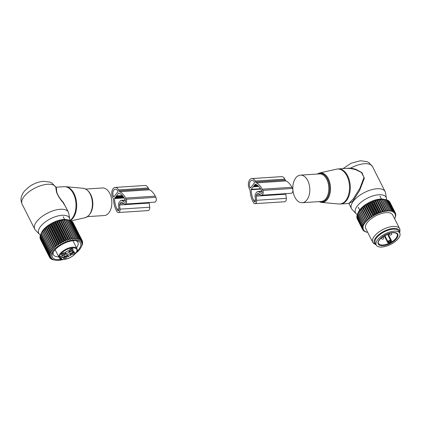 <?xml version="1.0" encoding="UTF-8"?>
<svg xmlns="http://www.w3.org/2000/svg" width="421" height="421" viewBox="0 0 421 421"><rect width="100%" height="100%" fill="white"/><g stroke="black" fill="none" stroke-linecap="round" stroke-linejoin="round"><path stroke-width="0.63" d="M85.752 189.055L102.456 187.971A13.814 8.473 86.3 0 1 111.66 199.733A13.814 8.473 86.3 0 1 104.245 215.541L87.536 216.626M40.49 235.06A17.156 7.736 -26.8 0 1 39.363 234.213A17.156 7.736 -26.8 0 1 43.968 223.009A17.156 7.736 -26.8 0 1 62.05 215.284A17.156 7.736 -26.8 0 1 69.707 218.888A17.156 7.736 -26.8 0 1 69.728 220.23M39.363 234.213L35.396 230.055A18.84 8.494 -26.8 0 1 34.722 229.108A18.84 8.494 -26.8 0 1 41.369 217.01A18.84 8.494 -26.8 0 1 60.308 209.269A18.84 8.494 -26.8 0 1 68.355 212.121A18.84 8.494 -26.8 0 1 68.718 213.226L69.707 218.888M67.618 210.674L63.339 202.459C60.14 198.954 57.951 195.565 56.767 192.292L56.367 187.566L55.798 187.24M65.802 207.074L63.166 202.743L63.339 202.459M56.367 187.566L55.714 187.108A18.84 8.494 -26.8 0 1 55.746 187.161L56.503 192.171C57.798 195.591 60.019 199.117 63.166 202.743M69.402 251.505A2.137 0.963 -26.8 0 1 68.46 252.653A2.137 0.963 -26.8 0 1 65.739 253.289M65.618 252.479A2.137 0.963 -26.8 0 1 66.244 251.774M67.681 251A2.137 0.963 -26.8 0 1 68.523 250.842M66.318 256.194A1.505 0.679 -26.8 0 1 65.297 257.294A1.505 0.679 -26.8 0 1 63.755 257.547A1.505 0.679 -26.8 0 1 63.703 257.515M64.292 252.737A1.505 0.679 -26.8 0 1 63.618 253.621A1.505 0.679 -26.8 0 1 61.677 254.058M72.165 248.632A1.505 0.679 -26.8 0 1 71.144 249.732A1.505 0.679 -26.8 0 1 69.602 249.985A1.505 0.679 -26.8 0 1 69.549 249.953M74.191 252.095A1.505 0.679 -26.8 0 1 73.517 252.979A1.505 0.679 -26.8 0 1 71.575 253.416M60.803 256.484A7.536 3.4 153.2 0 0 60.319 256.789A1.884 0.847 153.2 0 0 60.687 256.515M66.986 254.637L68.049 256.663L66.986 254.637A2.763 1.247 153.2 0 0 64.781 254.463M67.292 255.158L67.697 255.047L68.455 256.547L68.049 256.663M70.26 253.684L69.944 253.874A2.01 0.905 153.2 0 0 67.697 255.047M70.896 251.3A2.763 1.247 153.2 0 0 69.944 253.058A2.763 1.247 153.2 0 0 69.96 253.089L70.686 254.526M66.876 256.3A2.016 0.91 -26.8 0 1 66.892 256.31A2.016 0.91 -26.8 0 1 66.223 257.915A2.016 0.91 -26.8 0 1 63.708 258.526A2.016 0.91 -26.8 0 1 63.455 258.047A2.016 0.91 -26.8 0 1 64.866 256.61A2.016 0.91 -26.8 0 1 66.876 256.3M64.213 254.442A2.016 0.91 -26.8 0 1 62.297 255.168A2.016 0.91 -26.8 0 1 61.429 254.584A2.016 0.91 -26.8 0 1 62.324 253.463A2.016 0.91 -26.8 0 1 64.866 252.847A2.016 0.91 -26.8 0 1 64.213 254.442M69.554 250.963A2.016 0.91 -26.8 0 1 69.302 250.484A2.016 0.91 -26.8 0 1 70.712 249.048A2.016 0.91 -26.8 0 1 72.722 248.737A2.016 0.91 -26.8 0 1 72.738 248.748A2.016 0.91 -26.8 0 1 72.07 250.353A2.016 0.91 -26.8 0 1 69.554 250.963M74.112 253.805A2.016 0.91 -26.8 0 1 72.196 254.526A2.016 0.91 -26.8 0 1 71.328 253.942A2.016 0.91 -26.8 0 1 72.223 252.821A2.016 0.91 -26.8 0 1 74.764 252.205A2.016 0.91 -26.8 0 1 74.112 253.805M60.598 256.478L61.429 256.315A7.536 3.4 153.2 0 0 61.666 256.189L63.897 255.031A2.763 1.247 -26.8 0 0 65.734 252.705L65.413 252.153L65.729 251.89A2.01 0.905 153.2 0 0 67.976 250.716L68.386 250.606L68.691 251.126A2.763 1.247 153.2 0 0 71.77 250.927L73.228 250.379A2.01 0.905 153.2 0 0 73.101 251.058A2.01 0.905 153.2 0 0 73.801 251.363L73.591 251.348M60.319 256.789L60.877 257.889L62.197 257.626A2.384 1.074 -26.8 0 1 60.856 258.683L59.693 258.526L59.024 257.199M67.744 256.136A2.763 1.247 153.2 0 0 64.66 256.336L62.434 257.499A7.536 3.4 153.2 0 0 62.197 257.626M69.944 253.874L70.702 255.373A2.01 0.905 153.2 0 0 68.455 256.547M70.702 255.373L71.023 255.115L70.717 254.589A2.763 1.247 153.2 0 1 70.702 254.558A2.763 1.247 153.2 0 1 72.533 252.237L73.722 251.616M61.008 256.447L58.835 257.057L55.114 249.69M60.566 258.831A9.546 4.305 -26.8 0 0 72.686 255.963A9.546 4.305 -26.8 0 0 75.722 248.353A9.546 4.305 -26.8 0 0 63.745 251.305A9.546 4.305 -26.8 0 0 59.477 256.973L58.835 257.057A10.046 4.531 -26.8 0 1 63.308 250.784A10.046 4.531 -26.8 0 1 76.98 248.7L72.954 240.733M76.98 248.7C77.801 250.863 76.401 253.284 72.775 255.973C67.939 259.294 63.624 260.194 59.829 258.678L60.54 258.084A1.884 0.847 153.2 0 0 60.877 257.889M68.323 219.936L69.681 220.215L78.832 238.328L78.127 239.344L77.853 238.118L68.702 220.009L68.323 219.936L68.702 220.009A18.335 8.267 153.2 0 0 68.428 219.967L67.334 219.862A18.335 8.267 153.2 0 0 67.034 219.846L65.839 219.851A18.335 8.267 153.2 0 0 65.513 219.867L64.229 219.972A18.335 8.267 153.2 0 0 63.881 220.015L62.597 219.941L62.534 220.23A18.335 8.267 153.2 0 0 62.166 220.299L60.934 220.262L60.766 220.615A18.335 8.267 153.2 0 0 60.387 220.709L59.214 220.704L58.945 221.125A18.335 8.267 153.2 0 0 58.561 221.246L57.456 221.262L57.103 221.751A18.335 8.267 153.2 0 0 56.719 221.899L55.693 221.925L55.256 222.493A18.335 8.267 153.2 0 0 54.872 222.662L53.93 222.693L53.425 223.335A18.335 8.267 153.2 0 0 53.046 223.525L52.204 223.556L51.636 224.272A18.335 8.267 153.2 0 0 51.267 224.477L50.525 224.498L49.91 225.288A18.335 8.267 153.2 0 0 49.557 225.509L48.92 225.509L48.262 226.372A18.335 8.267 153.2 0 0 47.931 226.603L47.41 226.577L46.72 227.508A18.335 8.267 153.2 0 0 46.415 227.756L46.005 227.693L45.3 228.692A18.335 8.267 153.2 0 0 45.021 228.94L44.726 228.835L44.021 229.898A18.335 8.267 153.2 0 0 43.768 230.155L42.889 231.118A18.335 8.267 153.2 0 0 42.679 231.376L41.932 232.334L51.083 250.448A18.335 8.267 153.2 0 0 50.904 250.7L41.795 232.318L41.153 233.539A18.335 8.267 153.2 0 0 41.016 233.787L50.162 251.895A18.335 8.267 -26.8 0 1 50.304 251.647L51.599 251.732L50.904 250.7M42.679 231.376L52.409 250.574L51.083 250.448M69.975 220.388L70.781 220.599L79.927 238.707L79.237 239.66L79.074 238.397L69.928 220.288A18.335 8.267 153.2 0 0 69.681 220.215M71.096 220.909L71.707 221.104L80.858 239.212L80.19 240.096L80.137 238.802L70.991 220.693A18.335 8.267 153.2 0 0 70.781 220.599M72.054 221.578L72.454 221.73L81.6 239.838L80.969 240.649L81.027 239.333L71.88 221.225A18.335 8.267 153.2 0 0 71.707 221.104M72.849 222.393L82.158 240.575L81.574 241.312L81.732 239.986L72.586 221.872A18.335 8.267 153.2 0 0 72.454 221.73M82.227 240.849L82.516 241.417L81.99 242.075L82.248 240.744L73.101 222.635A18.335 8.267 153.2 0 0 73.007 222.467M68.486 219.962L66.834 219.646A16.324 7.362 153.2 0 0 41.684 232.355L40.563 234.708A18.335 8.267 153.2 0 0 40.463 234.944L49.615 253.053A18.335 8.267 -26.8 0 1 49.71 252.816L50.962 252.863L50.162 251.895M40.206 236.244L39.979 236.891A18.335 8.267 153.2 0 0 39.969 237.034A18.335 8.267 153.2 0 0 39.963 237.107L49.11 255.215A18.335 8.267 -26.8 0 1 49.115 255.147A18.335 8.267 -26.8 0 1 49.125 255L50.252 254.994L49.262 254.168A18.335 8.267 -26.8 0 1 49.32 253.937L50.509 253.952L49.615 253.053M40.705 234.539L40.169 235.828A18.335 8.267 153.2 0 0 40.116 236.055L49.262 254.168M41.158 233.45L41.016 233.787M63.366 259.494A16.956 7.646 -26.8 0 1 55.13 260.173A16.956 7.646 -26.8 0 1 50.936 255.784A16.956 7.646 -26.8 0 1 66.965 241.586A16.956 7.646 -26.8 0 1 81.958 244.475A16.956 7.646 -26.8 0 1 81.248 246.98A16.956 7.646 -26.8 0 1 75.812 253.205M82.495 243.112L82.674 242.554A18.335 8.267 -26.8 0 0 82.669 242.349L82.216 242.933L82.563 241.601A18.335 8.267 -26.8 0 0 82.516 241.417M64.187 219.746L73.991 239.16L74.659 237.976A18.335 8.267 -26.8 0 1 74.985 237.96L75.491 239.091L76.18 237.96A18.335 8.267 -26.8 0 1 76.485 237.97L76.875 239.154L77.575 238.075A18.335 8.267 -26.8 0 1 77.853 238.118M73.991 239.16L73.38 238.081A18.335 8.267 -26.8 0 0 73.033 238.123L72.401 239.354L71.681 238.339A18.335 8.267 -26.8 0 0 71.317 238.407L70.739 239.67L69.912 238.723A18.335 8.267 -26.8 0 0 69.533 238.823L69.018 240.112L68.097 239.233A18.335 8.267 -26.8 0 0 67.713 239.354L67.26 240.67L66.25 239.865A18.335 8.267 -26.8 0 0 65.865 240.007L65.497 241.338L64.402 240.601A18.335 8.267 -26.8 0 0 64.018 240.77L63.739 242.107L62.571 241.449A18.335 8.267 -26.8 0 0 62.192 241.633L62.008 242.964L60.782 242.38A18.335 8.267 -26.8 0 0 60.413 242.585L60.335 243.906L59.056 243.396A18.335 8.267 -26.8 0 0 58.703 243.617L58.729 244.917L57.409 244.48A18.335 8.267 -26.8 0 0 57.077 244.717L57.214 245.985L55.867 245.622A18.335 8.267 -26.8 0 0 55.561 245.864L55.809 247.101L54.446 246.801A18.335 8.267 -26.8 0 0 54.167 247.053L54.53 248.248L53.167 248.011A18.335 8.267 -26.8 0 0 52.92 248.264L53.393 249.411L52.041 249.227A18.335 8.267 -26.8 0 0 51.825 249.485M42.889 231.118L52.041 249.227M44.021 229.898L53.167 248.011M43.768 230.155L52.92 248.264M44.726 228.835L54.53 248.248M45.021 228.94L54.167 247.053M45.3 228.692L54.446 246.801M46.005 227.693L55.809 247.101M46.415 227.756L55.561 245.864M46.72 227.508L55.867 245.622M47.41 226.577L57.214 245.985M47.931 226.603L57.077 244.717M48.262 226.372L57.409 244.48M48.92 225.509L58.729 244.917M49.557 225.509L58.703 243.617M49.91 225.288L59.056 243.396M50.525 224.498L60.335 243.906M51.267 224.477L60.413 242.585M51.636 224.272L60.782 242.38M52.204 223.556L62.008 242.964M53.046 223.525L62.192 241.633M53.425 223.335L62.571 241.449M53.93 222.693L63.739 242.107M54.872 222.662L64.018 240.77M55.256 222.493L64.402 240.601M55.693 221.925L65.497 241.338M56.719 221.899L65.865 240.007M57.103 221.751L66.25 239.865M57.456 221.262L67.26 240.67M58.561 221.246L67.713 239.354M58.945 221.125L68.097 239.233M59.214 220.704L69.018 240.112M60.387 220.709L69.533 238.823M60.766 220.615L69.912 238.723M60.934 220.262L70.739 239.67M62.166 220.299L71.317 238.407M62.534 220.23L71.681 238.339M62.597 219.941L72.401 239.354M63.881 220.015L73.033 238.123M64.229 219.972L73.38 238.081M65.513 219.867L74.659 237.976M65.839 219.851L74.985 237.96M67.034 219.846L76.18 237.96M67.334 219.862L76.485 237.97M68.428 219.967L77.575 238.075M82.474 241.959L82.669 242.349M40.258 238.554L40.206 238.786A18.335 8.267 153.2 0 0 40.274 238.965L49.425 257.078A18.335 8.267 -26.8 0 1 49.352 256.899L50.315 256.868L49.168 256.189A18.335 8.267 -26.8 0 1 49.136 255.994L50.183 255.968L49.11 255.215M40.121 237.418L39.99 237.881A18.335 8.267 153.2 0 0 40.016 238.081L49.168 256.189M39.979 236.891L49.125 255M40.169 235.828L49.32 253.937M40.563 234.708L49.71 252.816M41.153 233.539L50.304 251.647M43.589 229.998L53.393 249.411M55.13 260.173L53.562 259.873A18.335 8.267 -26.8 0 1 53.299 259.82L52.383 259.557A18.335 8.267 -26.8 0 1 52.157 259.478L51.367 259.115A18.335 8.267 -26.8 0 1 51.178 259.004L51.841 258.999L50.531 258.547A18.335 8.267 -26.8 0 1 50.378 258.415L51.146 258.394L49.878 257.868A18.335 8.267 -26.8 0 1 49.767 257.71L50.636 257.678L49.425 257.078M82.621 243.359A18.335 8.267 -26.8 0 1 82.584 243.58L82.369 244.443A18.335 8.267 -26.8 0 1 82.29 244.675L81.921 245.58A18.335 8.267 -26.8 0 1 81.9 245.622L81.248 246.98M76.901 251.458A15.724 7.089 153.2 0 0 78.811 241.438A15.724 7.089 153.2 0 0 76.943 240.817A15.724 7.089 153.2 0 0 52.72 253.053A15.724 7.089 153.2 0 0 54.083 258.826A15.724 7.089 153.2 0 0 61.313 259.331M51.036 258.726L51.178 259.004M50.162 257.984L50.378 258.415M49.457 257.094L49.767 257.71M40.206 238.786L49.352 256.899M39.99 237.881L49.136 255.994M76.506 247.758A13.714 6.183 153.2 0 0 77.88 242.349A13.714 6.183 153.2 0 0 76.422 240.944A13.714 6.183 153.2 0 0 75.764 240.665M53.299 252.011A13.714 6.183 153.2 0 0 53.399 254.71A13.714 6.183 153.2 0 0 54.851 256.115A13.714 6.183 153.2 0 0 58.714 256.815M124.958 204.059L154.654 202.133A3.015 1.847 -93.7 0 0 156.18 200.412A3.015 1.847 -93.7 0 0 155.859 197.307L155.275 196.144A18.229 11.183 -93.7 0 0 149.513 189.792A2.51 1.542 -93.7 0 1 148.724 188.918L148.245 187.971A6.278 3.852 -93.7 0 0 144.913 185.487L115.217 187.413A6.278 3.852 -93.7 0 0 112.028 190.997A6.278 3.852 -93.7 0 0 112.702 197.46L113.181 198.407A2.51 1.542 -93.7 0 1 113.549 199.828A18.229 11.183 -93.7 0 0 116.222 210.174L116.812 211.331A3.015 1.847 -93.7 0 0 118.406 212.526A3.015 1.847 -93.7 0 0 120.032 209.148L119.548 204.98A1.258 0.768 -93.7 0 1 119.801 203.827L120.948 202.343A1.258 0.768 -93.7 0 1 121.374 202.091A1.258 0.768 -93.7 0 1 121.706 202.185L124.153 203.822A3.015 1.847 -93.7 0 0 124.958 204.059A3.015 1.847 -93.7 0 0 126.484 202.338A3.015 1.847 -93.7 0 0 126.163 199.233L125.579 198.07A18.229 11.183 -93.7 0 0 119.817 191.718A2.51 1.542 -93.7 0 1 119.027 190.845L118.548 189.897A6.278 3.852 -93.7 0 0 115.217 187.413M118.406 212.526L148.103 210.6A3.015 1.847 -93.7 0 0 149.729 207.221L120.032 209.148M149.26 202.48A1.258 0.768 -93.7 0 0 149.245 203.054L149.729 207.221M117.833 191.155L117.727 190.955A4.52 2.773 -93.7 0 0 115.333 189.166A4.52 2.773 -93.7 0 0 113.038 191.744A4.52 2.773 -93.7 0 0 113.517 196.402L113.623 196.602A0.5 0.31 -93.7 0 0 114.054 196.696L117.801 191.86A0.5 0.31 -93.7 0 0 117.833 191.155M118.843 193.065A0.5 0.31 -93.7 0 0 118.585 193.155L116.459 195.907L116.485 196.533L116.107 196.36L115.643 196.965L115.67 197.591L115.291 197.417L114.686 198.202A0.5 0.31 -93.7 0 0 114.575 198.586A16.472 10.104 -93.7 0 0 117.038 209.111L117.627 210.274A1.258 0.768 -93.7 0 0 118.296 210.774A1.258 0.768 -93.7 0 0 118.969 209.363L118.485 205.195A3.015 1.847 -93.7 0 1 119.096 202.422L120.243 200.938A3.015 1.847 -93.7 0 1 121.259 200.333A3.015 1.847 -93.7 0 1 122.064 200.57L124.505 202.206A1.258 0.768 -93.7 0 0 124.842 202.301A1.258 0.768 -93.7 0 0 125.479 201.585A1.258 0.768 -93.7 0 0 125.347 200.291L124.758 199.128A16.472 10.104 -93.7 0 0 118.843 193.065M123.548 197.081L115.67 197.591M123.111 196.481L115.643 196.965M122.821 196.123L116.485 196.533M122.306 195.528L116.459 195.907M304.304 176.352A13.814 8.473 -93.7 0 0 300.431 175.141A13.814 8.473 -93.7 0 0 292.89 186.298A13.814 8.473 -93.7 0 0 298.347 201.506A13.814 8.473 -93.7 0 0 302.22 202.712A13.814 8.473 -93.7 0 0 309.756 191.56A13.814 8.473 -93.7 0 0 304.304 176.352M357.839 213.3L357.261 214.563A17.156 7.736 -26.8 0 1 356.124 213.689A17.156 7.736 -26.8 0 1 360.729 202.48A17.156 7.736 -26.8 0 1 378.811 194.76A17.156 7.736 -26.8 0 1 386.467 198.359A17.156 7.736 -26.8 0 1 386.473 199.828M356.124 213.689L352.156 209.526A18.84 8.494 -26.8 0 1 351.482 208.579A18.84 8.494 -26.8 0 1 358.129 196.481A18.84 8.494 -26.8 0 1 377.069 188.745A18.84 8.494 -26.8 0 1 385.115 191.592A18.84 8.494 -26.8 0 1 385.478 192.697L386.467 198.359M344.767 168.495L350.782 168.042L355.913 169.305L355.698 169.642L361.355 172.447L364.018 177.32L359.96 188.198L353.245 198.891L348.798 203.469L340.615 204.001A17.582 10.783 -93.7 0 0 350.214 189.803A17.582 10.783 -93.7 0 0 343.268 170.447A17.582 10.783 -93.7 0 0 338.342 168.91L336.605 169.158A17.524 10.746 -93.7 0 1 342.536 170.547A17.524 10.746 -93.7 0 1 349.377 190.655A17.524 10.746 -93.7 0 1 338.863 203.98L340.615 204.001M355.698 169.642L350.54 168.5L346.883 168.358L338.342 168.91M355.913 169.305L361.955 172.631L364.291 178.293L359.65 190.466L352.624 201.433L348.798 203.469M343.015 168.605L351.193 163.211L360.439 160.748L366.859 161.611L368.838 162.601L372.474 166.579A18.84 8.494 -26.8 0 0 364.433 163.727A18.84 8.494 -26.8 0 0 350.782 168.042L350.54 168.5M376.237 245.054L375.227 243.054A13.188 5.947 -26.8 0 1 382.515 232.792A13.188 5.947 -26.8 0 1 397.371 229.813A13.188 5.947 -26.8 0 1 398.766 231.161L399.782 233.16A13.188 5.947 -26.8 0 1 392.493 243.422A13.188 5.947 -26.8 0 1 377.637 246.401A13.188 5.947 -26.8 0 1 376.237 245.054A13.188 5.947 -26.8 0 1 383.526 234.792A13.188 5.947 -26.8 0 1 398.382 231.818A13.188 5.947 -26.8 0 1 399.782 233.16M388.004 233.787L391.504 240.712L391.009 242.059A10.425 4.699 -26.8 0 1 389.136 243.038L387.757 242.659L384.215 235.644M389.136 243.038L388.025 241.922M387.757 242.659L388.183 242.191M391.504 240.712L390.856 240.796L390.646 241.491L391.009 242.059M357.134 218.399L357.103 218.573A18.335 8.267 153.2 0 0 357.182 218.746L362.639 229.55L363.391 229.908A17.835 8.041 153.2 0 1 363.134 229.361L362.56 229.377A18.335 8.267 153.2 0 0 362.639 229.55M356.945 217.278L356.834 217.689A18.335 8.267 153.2 0 0 356.876 217.883L362.334 228.687L363.044 229.092A17.835 8.041 153.2 0 1 362.923 228.482L362.292 228.498A18.335 8.267 153.2 0 0 362.334 228.687M356.976 216.115L356.771 216.72A18.335 8.267 153.2 0 0 356.771 216.931L362.228 227.735L362.897 228.187A17.835 8.041 153.2 0 1 362.907 227.519L362.234 227.524A18.335 8.267 153.2 0 0 362.228 227.735M357.218 214.899L356.913 215.673A18.335 8.267 153.2 0 0 356.866 215.899L362.328 226.703L362.944 227.198A17.835 8.041 153.2 0 1 363.091 226.487L362.376 226.477A18.335 8.267 153.2 0 0 362.328 226.703M362.718 225.372L357.261 214.563A18.335 8.267 153.2 0 0 357.171 214.799L363.191 226.145A17.835 8.041 153.2 0 1 363.47 225.393L362.718 225.372A18.335 8.267 153.2 0 0 362.628 225.609M373.827 200.991L374.916 200.97A18.335 8.267 153.2 0 1 375.3 200.843L375.585 200.407L381.337 212.179A17.835 8.041 153.2 0 0 380.11 212.584L379.816 212.847L373.827 200.991L373.453 201.501A18.335 8.267 153.2 0 0 373.064 201.654L372.059 201.68L371.606 202.269A18.335 8.267 153.2 0 0 371.222 202.443L370.306 202.475L369.785 203.132A18.335 8.267 153.2 0 0 369.406 203.327L368.591 203.354L368.007 204.09A18.335 8.267 153.2 0 0 367.644 204.301L366.928 204.317L366.296 205.127A18.335 8.267 153.2 0 0 365.949 205.348L365.344 205.343L364.675 206.222A18.335 8.267 153.2 0 0 364.349 206.458L363.855 206.422L363.165 207.374A18.335 8.267 153.2 0 0 362.865 207.621L362.481 207.548L361.776 208.563A18.335 8.267 153.2 0 0 361.502 208.816L361.239 208.695L360.534 209.774A18.335 8.267 153.2 0 0 360.292 210.032L359.445 210.995A18.335 8.267 153.2 0 0 359.239 211.253L358.534 212.21A18.335 8.267 153.2 0 0 358.366 212.463L357.797 213.405A18.335 8.267 153.2 0 0 357.671 213.652L363.633 225.04A17.835 8.041 153.2 0 1 364.044 224.261L363.26 224.209A18.335 8.267 153.2 0 0 363.128 224.456M375.585 200.407L376.748 200.407A18.335 8.267 153.2 0 1 377.127 200.301L377.316 199.933L378.537 199.959A18.335 8.267 153.2 0 1 378.905 199.886L379 199.586L380.274 199.643A18.335 8.267 153.2 0 1 380.626 199.596L381.926 199.465A18.335 8.267 153.2 0 1 382.257 199.438L383.473 199.412A18.335 8.267 153.2 0 1 383.784 199.417L384.905 199.496A18.335 8.267 153.2 0 1 385.183 199.533L383.647 199.217A16.324 7.362 153.2 0 0 373.248 200.664A16.324 7.362 153.2 0 0 358.492 211.926L357.761 213.452M394.561 218.652L394.693 218.567A17.835 8.041 153.2 0 0 394.782 218.383A17.835 8.041 153.2 0 0 395.04 217.799L395.172 217.557A18.335 8.267 -26.8 0 1 395.061 217.799L394.693 218.567M380.61 199.359L386.599 211.216L386.983 211A17.835 8.041 153.2 0 1 388.041 210.932L388.515 210.921A17.835 8.041 153.2 0 1 389.499 210.942L389.935 210.974A17.835 8.041 153.2 0 1 390.83 211.084L391.225 211.153A17.835 8.041 153.2 0 1 392.025 211.353L392.367 211.463A17.835 8.041 153.2 0 1 393.056 211.747L392.961 211.995L393.351 211.895A17.835 8.041 153.2 0 1 393.924 212.263L393.788 212.521L394.167 212.447A17.835 8.041 153.2 0 1 394.614 212.894L394.435 213.152L394.793 213.115A17.835 8.041 153.2 0 1 395.119 213.631L394.898 213.894L395.235 213.884A17.835 8.041 153.2 0 1 395.43 214.463L395.172 214.731L395.482 214.747A17.835 8.041 153.2 0 1 395.54 215.389L395.251 215.647L395.535 215.694A17.835 8.041 153.2 0 1 395.456 216.383L395.387 216.715A17.835 8.041 153.2 0 1 395.172 217.452L395.04 217.799M386.599 211.216L386.478 211.053A17.835 8.041 153.2 0 0 385.357 211.21L385.731 210.453A18.335 8.267 -26.8 0 1 386.083 210.4L380.626 199.596M379 199.586L384.989 211.442L385.357 211.21M384.989 211.442L384.826 211.305A17.835 8.041 153.2 0 0 383.652 211.547L383.999 210.768A18.335 8.267 -26.8 0 1 384.368 210.689L378.905 199.886M377.316 199.933L383.305 211.789L383.652 211.547M383.305 211.789L383.105 211.679A17.835 8.041 153.2 0 0 381.9 212.005L382.205 211.21A18.335 8.267 -26.8 0 1 382.584 211.11L377.127 200.301M381.573 212.263L381.9 212.005M379.816 212.847L379.542 212.789A17.835 8.041 153.2 0 0 378.311 213.273L378.521 212.458L373.064 201.654M372.059 201.68L378.047 213.536L378.311 213.273M378.047 213.536L377.742 213.515A17.835 8.041 153.2 0 0 376.527 214.063L376.679 213.247L371.222 202.443M370.306 202.475L376.295 214.331L376.527 214.063M376.295 214.331L375.964 214.336A17.835 8.041 153.2 0 0 374.769 214.947L374.869 214.136L369.406 203.327M368.591 203.354L374.579 215.21L374.769 214.947M374.579 215.21L374.227 215.247A17.835 8.041 153.2 0 0 373.069 215.915L373.101 215.105L367.644 204.301M366.928 204.317L373.069 215.915M372.917 216.173L372.543 216.236A17.835 8.041 153.2 0 0 371.443 216.947L371.411 216.157L365.949 205.348M365.344 205.343L371.443 216.947M371.333 217.199L370.948 217.289A17.835 8.041 153.2 0 0 369.912 218.041L364.349 206.458M363.855 206.422L369.912 218.041M369.843 218.278L369.449 218.399A17.835 8.041 153.2 0 0 368.491 219.178L362.865 207.621M362.481 207.548L368.491 219.178M368.47 219.404L368.07 219.546A17.835 8.041 153.2 0 0 367.201 220.346L361.502 208.816M361.239 208.695L367.201 220.346M367.228 220.557L366.823 220.72A17.835 8.041 153.2 0 0 366.06 221.53L360.292 210.032M360.139 209.863L366.06 221.53M366.128 221.72L365.728 221.909A17.835 8.041 153.2 0 0 365.075 222.72L359.239 211.253M364.044 224.261L364.265 223.893A17.835 8.041 153.2 0 1 364.802 223.093L365.075 222.72M363.47 225.393L363.633 225.04M363.091 226.487L363.191 226.145M362.907 227.519L363.212 227.261L362.944 227.198M362.923 228.482L363.191 228.219L362.897 228.187M363.134 229.361L363.37 229.098L363.044 229.092M367.701 232.329A17.835 8.041 153.2 0 1 367.307 232.26A17.835 8.041 153.2 0 1 366.986 232.197L366.617 232.103A17.835 8.041 153.2 0 1 365.87 231.866L365.549 231.734A17.835 8.041 153.2 0 1 364.918 231.408L365.033 231.155L364.649 231.24A17.835 8.041 153.2 0 1 364.139 230.834L364.297 230.571L363.928 230.629A17.835 8.041 153.2 0 1 363.539 230.15L363.739 229.887L363.391 229.908M399.729 232.497L399.95 230.776A15.072 6.794 153.2 0 0 399.64 228.714L392.667 214.905A15.072 6.794 153.2 0 0 379.679 214.105A15.072 6.794 153.2 0 0 365.765 228.492L372.738 242.301A15.072 6.794 153.2 0 0 374.216 243.775L375.732 244.617A14.056 6.336 -26.8 0 1 375.874 237.549A14.056 6.336 -26.8 0 1 387.331 229.824A14.056 6.336 -26.8 0 1 399.729 232.497A14.056 6.336 -26.8 0 1 399.655 232.918M366.696 232.076L366.733 232.155A18.335 8.267 153.2 0 0 366.77 232.16L367.307 232.26M366.617 232.103L365.786 231.918A18.335 8.267 153.2 0 1 365.549 231.839L365.486 231.713M365.87 231.866L365.549 231.839M365.549 231.734L364.728 231.503A18.335 8.267 153.2 0 1 364.528 231.403L364.402 231.155M364.918 231.408L364.528 231.403M364.649 231.24L363.844 230.971A18.335 8.267 153.2 0 1 363.681 230.84L363.486 230.45M364.139 230.834L363.681 230.84M363.928 230.629L363.144 230.313A18.335 8.267 153.2 0 1 363.023 230.166L362.739 229.598M363.539 230.15L363.023 230.166M357.103 218.573L362.56 229.377M356.834 217.689L362.292 228.498M356.771 216.72L362.234 227.524M356.913 215.673L362.376 226.477M357.797 213.405L363.26 224.209M364.265 223.893L358.366 212.463M358.534 212.21L363.991 223.019A18.335 8.267 153.2 0 0 363.823 223.267M364.802 223.093L363.991 223.019M359.445 210.995L364.907 221.804A18.335 8.267 153.2 0 0 364.702 222.056M365.728 221.909L364.907 221.804M360.534 209.774L365.991 220.583A18.335 8.267 153.2 0 0 365.749 220.836M366.823 220.72L365.991 220.583M361.776 208.563L367.233 219.367A18.335 8.267 153.2 0 0 366.965 219.62M368.07 219.546L367.233 219.367M363.165 207.374L368.622 218.183A18.335 8.267 153.2 0 0 368.322 218.425M369.449 218.399L368.622 218.183M364.675 206.222L370.138 217.031A18.335 8.267 153.2 0 0 369.812 217.268M370.948 217.289L370.138 217.031M366.296 205.127L371.759 215.931A18.335 8.267 153.2 0 0 371.411 216.157M372.543 216.236L371.759 215.931M368.007 204.09L373.464 214.899A18.335 8.267 153.2 0 0 373.101 215.105M374.227 215.247L373.464 214.899M369.785 203.132L375.243 213.942A18.335 8.267 153.2 0 0 374.869 214.136M375.964 214.336L375.243 213.942M371.606 202.269L377.063 213.073A18.335 8.267 153.2 0 0 376.679 213.247M377.742 213.515L377.063 213.073M373.453 201.501L378.911 212.305A18.335 8.267 153.2 0 0 378.521 212.458M379.542 212.789L378.911 212.305M384.831 199.449L386.194 199.712L391.651 210.521A18.335 8.267 -26.8 0 1 391.904 210.584L386.446 199.775A18.335 8.267 153.2 0 0 386.194 199.712M385.978 199.733L387.331 200.064L392.793 210.868A18.335 8.267 -26.8 0 1 393.009 210.958L387.552 200.154A18.335 8.267 153.2 0 0 387.331 200.064M387.641 200.338L388.304 200.538L393.761 211.342A18.335 8.267 -26.8 0 1 393.945 211.458L388.483 200.654A18.335 8.267 153.2 0 0 388.304 200.538M388.641 200.97L389.093 201.133L394.556 211.942A18.335 8.267 -26.8 0 1 394.698 212.079L389.236 201.275A18.335 8.267 153.2 0 0 389.093 201.133M389.478 201.743L395.156 212.652A18.335 8.267 -26.8 0 1 395.261 212.81L389.799 202.006A18.335 8.267 153.2 0 0 389.699 201.843M394.782 218.383L395.061 217.799M395.172 217.452L395.508 216.668A18.335 8.267 -26.8 0 0 395.572 216.436L395.387 216.715M395.456 216.383L395.751 215.584A18.335 8.267 -26.8 0 0 395.772 215.368L395.535 215.694M395.635 215.089L395.772 215.368M395.54 215.389L395.787 214.578A18.335 8.267 -26.8 0 0 395.772 214.373L395.482 214.747M395.556 213.947L395.772 214.373M395.43 214.463L395.624 213.647A18.335 8.267 -26.8 0 0 395.566 213.463L395.235 213.884M395.251 212.847L395.566 213.463M395.119 213.631L395.261 212.81M394.793 213.115L395.156 212.652M394.614 212.894L394.698 212.079M394.167 212.447L394.556 211.942M393.924 212.263L393.945 211.458M393.351 211.895L393.761 211.342M393.056 211.747L393.009 210.958M392.367 211.463L392.793 210.868M392.025 211.353L391.904 210.584M391.225 211.153L391.651 210.521M385.183 199.533L390.83 211.084M389.935 210.974L390.362 210.3A18.335 8.267 -26.8 0 1 390.646 210.337M384.905 199.496L390.362 210.3M383.784 199.417L389.499 210.942M388.515 210.921L388.93 210.216A18.335 8.267 -26.8 0 1 389.241 210.226M383.473 199.412L388.93 210.216M382.257 199.438L388.041 210.932M386.983 211L387.383 210.268A18.335 8.267 -26.8 0 1 387.715 210.247M381.926 199.465L387.383 210.268M386.478 211.053L386.083 210.4M380.274 199.643L385.731 210.453M384.826 211.305L384.368 210.689M378.537 199.959L383.999 210.768M383.105 211.679L382.584 211.11M376.748 200.407L382.205 211.21M375.3 200.843L381.337 212.179M380.11 212.584L380.373 211.779A18.335 8.267 -26.8 0 1 380.758 211.647M374.916 200.97L380.373 211.779M399.64 228.714A15.072 6.794 153.2 0 0 386.652 227.908A15.072 6.794 153.2 0 0 372.738 242.301M376.116 244.811A14.056 6.336 -26.8 0 1 375.732 244.617M392.514 229.219A12.809 5.778 153.2 0 0 387.288 230.45A12.809 5.778 153.2 0 0 377.374 236.865M255.152 181.046L255.631 181.993A2.51 1.542 86.3 0 0 256.421 182.867A18.229 11.183 86.3 0 1 262.183 189.218L262.767 190.381A3.015 1.847 86.3 0 1 263.088 193.486A3.015 1.847 86.3 0 1 261.562 195.207A3.015 1.847 86.3 0 1 260.757 194.97L258.31 193.334A1.258 0.768 86.3 0 0 257.978 193.239A1.258 0.768 86.3 0 0 257.552 193.492L256.405 194.976A1.258 0.768 86.3 0 0 256.152 196.128L256.636 200.296A3.015 1.847 86.3 0 1 255.01 203.675A3.015 1.847 86.3 0 1 253.41 202.485L252.826 201.322A18.229 11.183 86.3 0 1 250.153 190.976A2.51 1.542 86.3 0 0 249.785 189.555L249.306 188.608A6.278 3.852 86.3 0 1 248.632 182.146A6.278 3.852 86.3 0 1 251.821 178.562A6.278 3.852 86.3 0 1 255.152 181.046L284.849 179.12A6.278 3.852 86.3 0 0 281.517 176.636L251.821 178.562M256.421 182.867L286.117 180.941A2.51 1.542 86.3 0 1 285.327 180.067L284.849 179.12M286.117 180.941A18.229 11.183 86.3 0 1 291.879 187.292L292.463 188.455A3.015 1.847 86.3 0 1 292.784 191.56A3.015 1.847 86.3 0 1 291.258 193.281L261.562 195.207M256.152 196.128L285.848 194.202A1.258 0.768 86.3 0 1 285.864 193.628M285.848 194.202L286.333 198.37A3.015 1.847 86.3 0 1 284.707 201.748L255.01 203.675M250.221 187.75L250.121 187.55A4.52 2.773 86.3 0 1 249.642 182.893A4.52 2.773 86.3 0 1 251.937 180.314A4.52 2.773 86.3 0 1 254.331 182.104L254.431 182.304A0.5 0.31 86.3 0 1 254.4 183.009L250.658 187.845A0.5 0.31 86.3 0 1 250.221 187.75L250.763 187.713M256.857 184.94L254.584 185.087L255.189 184.303A0.5 0.31 86.3 0 1 255.447 184.214A16.472 10.104 86.3 0 1 261.362 190.276L261.951 191.439A1.258 0.768 86.3 0 1 262.083 192.734A1.258 0.768 86.3 0 1 261.446 193.45A1.258 0.768 86.3 0 1 261.109 193.355L258.668 191.718A3.015 1.847 86.3 0 0 257.863 191.481A3.015 1.847 86.3 0 0 256.847 192.087L255.7 193.571A3.015 1.847 86.3 0 0 255.089 196.344L255.573 200.512A1.258 0.768 86.3 0 1 254.9 201.922A1.258 0.768 86.3 0 1 254.231 201.422L253.642 200.259A16.472 10.104 86.3 0 1 251.179 189.734A0.5 0.31 86.3 0 1 251.29 189.35L260.499 188.755M254.584 185.087L254.61 185.714L257.663 185.519M254.61 185.714L254.231 185.54L253.763 186.145L258.084 185.866M251.29 189.35L253.416 186.598L253.789 186.771L253.763 186.145M253.789 186.771L258.699 186.456M83.205 188.282C88.094 189.271 91.168 193.476 92.436 200.901C93.104 209.932 90.668 215.536 85.11 217.72A14.819 9.088 -93.7 0 0 92.21 200.885A14.819 9.088 -93.7 0 0 83.205 188.282L65.813 186.708A17.524 10.746 86.3 0 1 76.459 201.617A17.524 10.746 86.3 0 1 70.454 220.509M65.813 186.708L64.06 186.682A17.582 10.783 86.3 0 1 75.769 201.654A17.582 10.783 86.3 0 1 70.049 220.404M89.326 192.365A13.814 8.473 86.3 0 1 92.652 200.964A13.814 8.473 86.3 0 1 90.657 212.884M22.087 204.096A18.84 8.494 -26.8 0 1 28.733 191.997A18.84 8.494 -26.8 0 1 47.673 184.256A18.84 8.494 -26.8 0 1 55.714 187.108L52.078 183.13L50.099 182.14L43.679 181.272C38.606 181.725 33.78 183.545 29.196 186.735L24.365 191.15L22.639 193.671L21.429 196.591C21.218 197.344 20.334 200.107 22.087 204.096L34.722 229.108M59.898 256.815L60.856 258.683M61.75 256.147L62.434 257.499M64.66 256.336L63.981 254.984M71.854 250.884L72.533 252.237M59.766 256.821A2.384 1.074 -26.8 0 1 61.429 256.315M148.724 188.918L119.027 190.845M148.245 187.971L118.548 189.897M149.245 203.054L119.548 204.98M123.774 203.569L119.801 203.827M121.853 202.28L120.948 202.343M155.859 197.307L126.163 199.233M155.275 196.144L125.579 198.07M149.513 189.792L119.817 191.718M114.159 196.565L113.623 196.602M114.328 196.349L113.517 196.402M118.996 193.128L118.585 193.155M125.163 202.159L124.505 202.206M125.374 200.354L122.064 200.57M118.89 210.195L117.627 210.274M118.927 208.99L117.038 209.111M124.116 197.965L114.575 198.586M123.895 197.607L114.686 198.202M336.605 169.158L319.56 172.963A14.819 9.088 86.3 0 1 324.575 174.136A14.819 9.088 86.3 0 1 330.359 191.139A14.819 9.088 86.3 0 1 321.47 202.406L338.863 203.98M319.476 201.596A14.319 8.783 -93.7 0 0 329.406 192.229A14.319 8.783 -93.7 0 0 323.981 174.62A14.319 8.783 -93.7 0 0 317.692 174.026M302.22 202.712L321.223 201.48A13.814 8.473 -93.7 0 0 328.764 190.329A13.814 8.473 -93.7 0 0 323.307 175.12A13.814 8.473 -93.7 0 0 319.439 173.91L300.431 175.141M380.81 233.897A12.246 5.52 -26.8 0 1 388.088 230.224M396.603 233.066A10.925 4.926 -26.8 0 1 393.13 241.775A10.925 4.926 -26.8 0 1 379.416 245.148A10.925 4.926 -26.8 0 1 382.889 236.444A10.925 4.926 -26.8 0 1 396.603 233.066M379.61 244.469A10.425 4.699 -26.8 0 1 378.505 243.406C377.605 242.654 378.584 240.728 381.447 237.644C385.473 234.76 389.793 231.618 396.166 233.113L397.114 234.008A10.425 4.699 -26.8 0 1 391.351 242.117A10.425 4.699 -26.8 0 1 379.61 244.469M388.867 242.417A9.92 4.473 153.2 0 0 390.646 241.491L390.43 241.117A1.005 0.453 153.2 0 0 389.309 241.191A1.005 0.453 153.2 0 0 388.646 242.049L388.867 242.417M390.43 241.117A0.5 0.447 -30.3 0 0 390.672 240.486L387.431 234.018M387.409 234.023L390.672 240.486A1.505 0.679 153.2 0 0 389.009 240.586A1.505 0.679 153.2 0 0 387.988 241.859L384.705 235.355L387.983 241.843M388.194 242.212L387.988 241.859A1.505 0.679 153.2 0 0 387.999 241.88A0.5 0.447 -30.3 0 0 388.646 242.049M381.773 237.733A1.258 0.568 153.2 0 0 381.437 238.454A1.258 1.258 0 0 0 383.389 238.828A1.258 1.258 0 0 0 383.678 237.323A1.258 0.568 153.2 0 0 382.894 237.165A1.258 0.568 153.2 0 0 381.773 237.733M389.646 233.634A1.258 0.568 153.2 0 0 389.309 234.35A1.258 1.258 0 0 0 391.262 234.723A1.258 1.258 0 0 0 391.551 233.218A1.258 0.568 153.2 0 0 390.767 233.066A1.258 0.568 153.2 0 0 389.646 233.634M255.631 181.993L285.327 180.067M262.183 189.218L291.879 187.292M262.767 190.381L292.463 188.455M257.552 193.492L258.457 193.428M256.405 194.976L260.378 194.718M256.636 200.296L286.333 198.37M250.121 187.55L250.932 187.498M251.179 189.734L260.72 189.113M253.642 200.259L255.531 200.138M254.231 201.422L255.494 201.343M258.668 191.718L261.978 191.502M261.109 193.355L261.767 193.313M255.189 184.303L255.594 184.277M85.11 217.72L71.07 220.857M55.782 187.219L64.06 186.682M68.355 212.121L65.781 207.032M69.944 253.058L70.702 254.558M72.775 250.406L73.101 251.058M59.798 256.868L59.256 257.152M64.597 219.452L63.208 216.699M125.237 200.075L121.259 200.333M319.56 172.963L317.134 174.057M318.923 201.627L321.47 202.406M385.115 191.592L372.474 166.579M351.482 208.579L348.914 203.49M381.158 237.902L381.437 238.454M383.173 236.318L383.678 237.323M388.872 233.481L389.309 234.35M391.356 232.829L391.551 233.218M384.926 235.228A1.258 1.258 0 0 0 386.72 234.323M381.41 199.022L379.968 196.17M359.66 210.011L358.224 207.153M257.863 191.481L261.841 191.223"/></g></svg>
